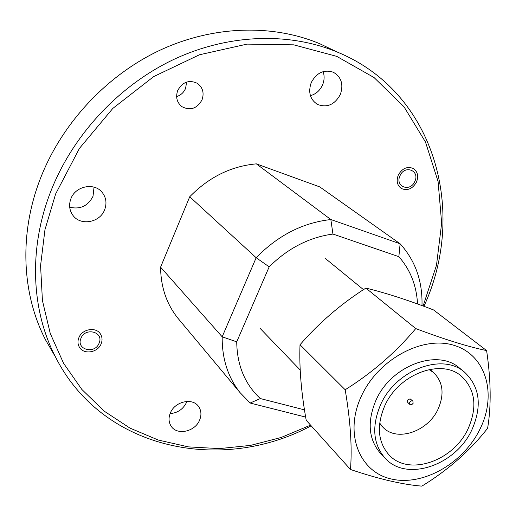<?xml version="1.0" encoding="UTF-8"?>
<svg xmlns="http://www.w3.org/2000/svg" width="516" height="516" viewBox="0 0 516 516"><rect width="100%" height="100%" fill="white"/><g stroke="black" fill="none" stroke-linecap="round" stroke-linejoin="round"><path stroke-width="0.77" d="M423.114 306.007L436.497 265.198L441.657 223.118L438.071 181.445L425.474 141.997L403.957 106.709L374.042 77.542L336.767 56.379L293.733 44.84L247.08 44.118L199.434 54.78L153.71 76.581L112.823 108.418L79.438 148.395L55.638 193.939L44.969 229.665L40.571 265.611L42.428 300.576L50.258 333.471L63.603 363.354L81.844 389.451L104.245 411.181L130.013 428.132L158.328 440.058L188.366 446.875L219.339 448.61L250.492 445.405L281.123 437.484L310.58 425.139M311.18 425.81C222.196 473.52 102.929 450.623 55.618 357.24C31.334 310.567 28.29 248.686 50.755 191.455C72.885 134.863 119.002 85.398 173.821 59.417C228.775 33.663 289.47 32.121 337.554 52.187C436.02 92.764 467.27 213.063 423.907 306.304M334.123 50.555L319.675 43.686C272.551 24.007 213.334 25.361 159.876 50.265C106.554 75.388 61.836 123.35 40.461 178.375C18.757 234.025 21.878 294.384 45.692 340.128L54.367 355.092M186.611 82.07L185.599 88.346C183.799 92.493 180.806 95.241 176.633 96.582M202.04 99.859C204.355 92.932 202.769 87.41 197.293 83.295C188.998 79.548 182.47 81.96 177.697 90.532C175.492 97.156 176.891 102.529 181.903 106.657C190.32 110.921 197.035 108.657 202.04 99.859M101.181 343.695C102.491 340.296 102.291 337.142 100.575 334.226C96.305 326.499 82.031 328.802 78.819 337.832C77.574 341.076 77.722 344.108 79.245 346.926C83.347 355.027 97.917 352.815 101.181 343.695M416.515 182.058C418.753 176.053 417.644 171.518 413.193 168.442C407.13 166.133 402.158 168.345 398.294 175.072C396.12 180.955 397.152 185.438 401.403 188.527C407.524 191.03 412.561 188.875 416.515 182.058M170.099 413.606C177.652 412.974 183.128 409.233 186.528 402.39L186.908 401.422M199.621 420.069C201.633 415.096 201.317 410.626 198.686 406.66C192.79 397.385 174.789 401.338 170.325 413.052C168.429 417.792 168.648 422.082 170.983 425.932C176.678 435.756 195.074 431.886 199.621 420.069M310.419 95.673C315.927 94.125 319.972 90.552 322.545 84.953C324.403 80.431 324.603 75.987 323.145 71.614M340.308 94.538C343.721 84.501 341.405 77.071 333.362 72.253C323.977 69.234 316.598 72.685 311.232 82.586C307.975 92.241 310.058 99.517 317.495 104.425C327.073 108.012 334.678 104.716 340.308 94.538M69.699 207.193C80.206 209.67 87.978 206.032 93.015 196.28L94.035 187.147M104.684 209.644C107.025 203.188 106.141 197.383 102.026 192.229C94.144 182.232 75.317 186.102 70.866 198.815C68.718 204.781 69.363 210.238 72.801 215.185C80.322 226.247 100.065 222.699 104.684 209.644M305.659 417.083L250.137 403.035L239.946 392.508C227.904 377.183 221.983 358.614 222.177 336.806L160.586 267.165L189.727 196.757L256.168 257.729C277.924 235.412 302.821 222.68 330.853 219.539L256.355 163.856L319.791 186.915L400.119 243.771C415.367 260.644 422.656 281.252 421.985 305.595M189.727 196.757C208.877 177.149 231.084 166.178 256.355 163.856M179.768 320.462L177.646 317.914C166.475 303.737 160.792 286.819 160.586 267.165M417.528 303.969C416.56 285.522 410.33 269.758 398.855 256.678L332.936 234.051C309.155 237.308 287.902 248.241 269.171 266.843L236.721 341.831C237.063 365.38 244.932 384.285 260.328 398.558L304.479 409.872M236.721 341.831L222.177 336.806L256.168 257.729L269.171 266.843M332.936 234.051L330.853 219.539L400.119 243.771L398.855 256.678M260.328 398.558L250.137 403.035M400.01 175.737C394.708 186.702 410.252 192.539 414.825 181.413C420.185 170.557 404.667 164.481 400.01 175.737M80.928 338.386C75.891 349.725 94.957 354.602 99.111 343.153C104.232 331.93 85.166 326.802 80.928 338.386M409.614 402.306L409.852 404.434L410.51 404.776L411.865 404.583L413.142 403.273L412.897 401.138L412.239 400.797L410.884 400.997L409.614 402.306M412.897 401.138L410.149 398.881L408.053 399.623L407.53 400.384L407.769 402.506L409.852 404.434M486.614 350.59L433.543 309.935C408.259 300.177 385.697 292.901 365.863 288.096C341.024 303.898 319.075 322.784 300.015 344.752C299.145 367.308 301.209 392.483 306.207 420.282L350.474 469.483C352.241 447.565 350.48 420.992 345.185 389.761C372.346 372.726 395.869 352.331 415.754 328.582C444.166 339.309 467.786 346.649 486.614 350.59C490.993 380.363 491.322 406.273 487.601 428.325C469.792 450.958 447.882 470.224 421.862 486.137C402.409 484.556 378.615 479.003 350.474 469.483M480.241 428.596C463.761 463.071 423.197 486.517 391.373 479.003C359.323 472.037 343.998 433.582 361.206 396.501C377.944 359.278 422.823 335.181 454.351 345.443C486.143 355.156 497.16 394.269 480.241 428.596M379.686 423.075L382.917 427.203C396.765 442.386 428.235 431.582 438.226 408.788C444.56 393.869 442.973 381.769 433.466 372.494L429.009 369.546M468.231 428.448C477.577 406.827 475.3 389.406 461.401 376.196C441.251 358.033 398.417 374.139 384.659 406.04C376.441 425.7 377.841 441.928 388.864 454.719C408.382 476.829 453.674 461.156 468.231 428.448M380.505 404.925C371.559 426.351 373.055 444.063 384.981 458.047C406.324 482.486 456.06 465.329 472.043 429.467C482.337 405.686 479.796 386.548 464.413 372.062C442.309 352.363 395.527 370.03 380.505 404.925M464.413 372.062L459.324 367.908C437.284 348.274 390.767 365.773 375.88 400.455C367.018 421.759 368.534 439.374 380.421 453.312L381.034 453.945M365.863 288.096L415.754 328.582M300.015 344.752L345.185 389.761M55.618 357.24L45.692 340.128M198.686 406.66L198.312 406.163M102.026 192.229L101.568 191.72M317.495 104.425L316.669 103.955M239.946 392.508L177.646 317.914M337.554 52.187L319.675 43.686M181.903 106.657L181.535 106.386M300.189 369.998L260.335 328.615M379.589 423.888L382.917 427.203M384.981 458.047L380.421 453.312M429.815 369.385L433.466 372.494M363.496 289.644L325.228 258.387"/></g></svg>
